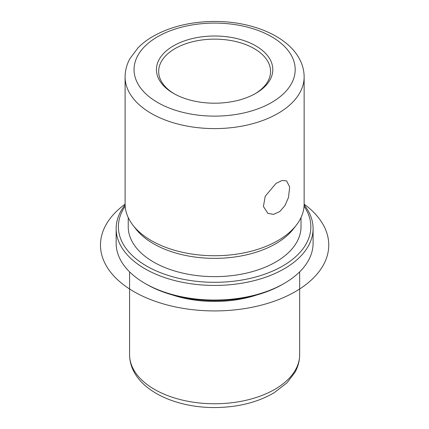 <?xml version="1.0" encoding="UTF-8"?>
<svg xmlns="http://www.w3.org/2000/svg" width="429" height="429" viewBox="0 0 429 429"><rect width="100%" height="100%" fill="white"/><g stroke="black" fill="none" stroke-linecap="round" stroke-linejoin="round"><path stroke-width="0.64" d="M288.476 197.517L285.033 205.453L279.783 211.556L273.589 214.377L267.852 213.352L263.427 206.488L265.208 196.273L275.997 183.446L281.971 180.496L286.593 180.882L289.666 186.964L288.476 197.517M174.281 93.817A55.947 32.304 180 0 1 160.934 80.529A55.947 32.304 180 0 1 158.671 71.434A55.947 32.304 180 0 1 206.665 39.463A55.947 32.304 180 0 1 268.307 62.339A55.947 32.304 180 0 1 270.57 71.434A55.947 32.304 180 0 1 254.96 93.817M256.912 294.938A85.044 49.099 180 0 1 172.329 294.938M304.129 204.885A98.472 56.853 180 0 1 309.111 212.575A98.472 56.853 180 0 1 313.09 228.582L313.09 243.2A98.472 56.853 180 0 1 284.25 283.403L282.668 284.314A96.235 55.561 180 0 1 146.573 284.314L144.991 283.403A98.472 56.853 180 0 1 120.131 259.207A98.472 56.853 180 0 1 116.152 243.2L116.152 228.582A98.472 56.853 180 0 1 125.112 204.885M284.25 283.403A98.472 56.853 180 0 1 144.991 283.403M313.09 228.582A98.472 56.853 180 0 1 228.625 284.856A98.472 56.853 180 0 1 120.131 244.589A98.472 56.853 180 0 1 116.152 228.582M304.059 206.247A96.235 55.561 180 0 1 306.96 211.116A96.235 55.561 180 0 1 241.715 280.067A96.235 55.561 180 0 1 122.281 242.396A96.235 55.561 180 0 1 125.182 206.247M301.008 217.605L301.008 226.759A86.385 49.877 180 0 1 226.903 276.126A86.385 49.877 180 0 1 131.73 240.798A86.385 49.877 180 0 1 128.233 226.759L128.233 217.605M296.337 225.15L293.479 228.845A86.385 49.877 180 0 1 214.618 258.36A86.385 49.877 180 0 1 135.762 228.845L132.899 225.15A89.522 51.684 0 0 0 214.618 255.738A89.522 51.684 0 0 0 296.337 225.15A89.522 51.684 0 0 0 304.14 204.054L304.14 76.914A89.522 51.684 180 0 1 227.354 128.073A89.522 51.684 180 0 1 128.721 91.468A89.522 51.684 180 0 1 125.102 76.914L125.102 204.054A89.522 51.684 0 0 0 128.721 218.602A89.522 51.684 0 0 0 132.899 225.15M270.452 60.151A58.188 33.596 180 0 1 255.764 93.361A58.188 33.596 180 0 1 173.477 93.361A58.188 33.596 180 0 1 158.789 79.065A58.188 33.596 180 0 1 198.241 37.371A58.188 33.596 180 0 1 270.452 60.151M304.14 204.15A114.135 65.894 180 0 1 290.503 294.251A114.135 65.894 180 0 1 133.912 291.623A114.135 65.894 180 0 1 125.102 204.15M133.017 368.49A85.044 49.099 180 0 1 129.579 354.665C129.606 360.371 130.952 365.846 133.628 371.09C144.916 393.704 179.209 407.754 214.94 407.55C237.752 407.352 257.47 402.429 274.088 392.787L287.06 382.748L294.895 372.447C298.037 366.811 299.624 360.886 299.662 354.665A85.044 49.099 180 0 1 226.716 403.265A85.044 49.099 180 0 1 133.017 368.49M137.312 82.706A80.566 46.514 180 0 1 191.94 24.973A80.566 46.514 180 0 1 291.929 56.51A80.566 46.514 180 0 1 237.301 114.243A80.566 46.514 180 0 1 137.312 82.706M129.579 271.863L129.579 354.665M299.662 271.863L299.662 354.665M304.14 76.914C304.113 70.967 302.702 65.246 299.909 59.765C288.122 36.122 252.139 21.305 214.575 21.45C190.701 21.611 170.013 26.684 152.51 36.658C146.916 39.951 142.069 43.694 137.972 47.882L129.901 58.687C126.737 64.479 125.139 70.56 125.102 76.914"/></g></svg>
